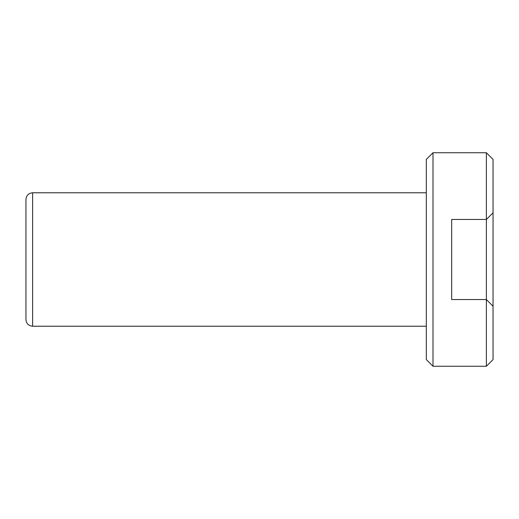 <?xml version="1.0" encoding="UTF-8"?>
<svg xmlns="http://www.w3.org/2000/svg" width="519" height="519" viewBox="0 0 519 519"><rect width="100%" height="100%" fill="white"/><g stroke="black" fill="none" stroke-linecap="round" stroke-linejoin="round"><path stroke-width="0.78" d="M32.626 192.77L32.626 326.23C28.571 325.835 26.346 323.609 25.95 319.555L25.95 199.445C26.346 195.391 28.571 193.165 32.626 192.77L426.32 192.77M486.374 152.735L493.05 159.404L493.05 212.79L486.374 219.466L493.05 212.79L493.05 359.596L486.374 366.265L432.995 366.265L432.995 152.735L486.374 152.735L486.374 219.466L451.679 219.466L451.679 299.534L486.374 299.534L486.374 366.265M432.995 152.735L426.32 159.404L426.32 359.596L432.995 366.265M486.374 299.534L493.05 306.21L486.374 299.534L486.374 219.466M32.626 326.23L426.32 326.23"/></g></svg>
